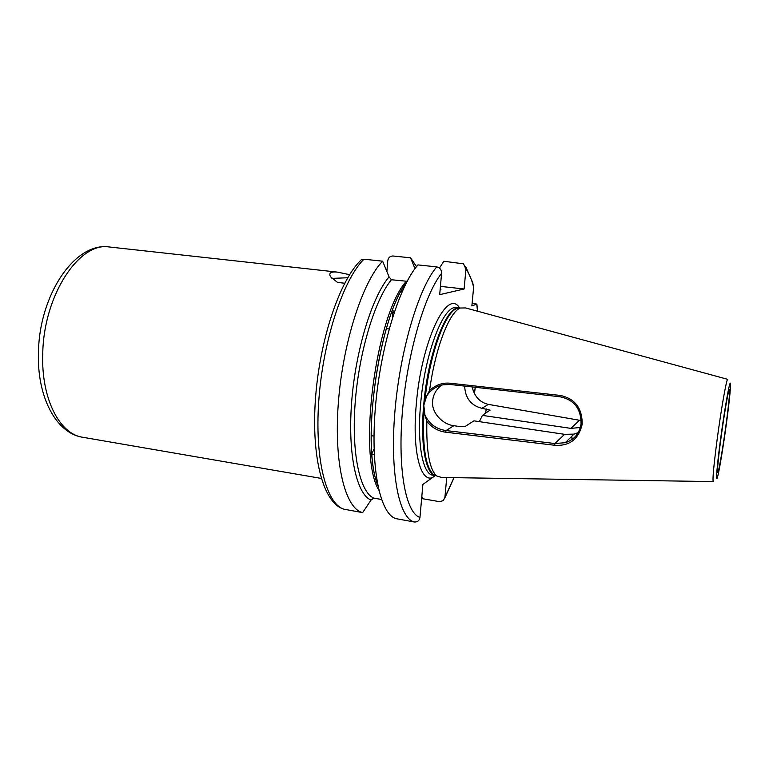 <?xml version="1.0" encoding="UTF-8"?>
<svg xmlns="http://www.w3.org/2000/svg" width="769" height="769" viewBox="0 0 769 769"><rect width="100%" height="100%" fill="white"/><g stroke="black" fill="none" stroke-linecap="round" stroke-linejoin="round"><path stroke-width="1.15" d="M414.991 268.65L410.559 257.817L392.988 255.99C389.989 256.058 388.239 257.702 387.73 260.912L386.884 271.544M439.445 268.045L443.819 261.258L463.515 263.825L465.937 269.14L464.111 288.99L440.426 286.366M401.726 290.355L402.648 290.461M109.563 247.012C79.745 241.264 43.564 294.835 42.747 353.865C41.122 398.823 59.732 434.216 82.648 437.253C55.983 433.235 36.922 396.641 38.45 352.635C39.171 295.171 74.843 241.553 109.563 247.012L337.389 272.111C330.728 271.467 328.469 273.033 330.603 276.83L337.485 282.406L344.675 283.223M347.703 277.763L331.9 278.388M436.744 266.891L418.009 264.911C399.351 285.443 380.069 347.992 375.262 409.079C370.35 470.234 380.578 515.23 396.458 518.739L414.356 521.988C399.207 518.604 389.748 473.502 394.872 412.011C399.899 350.597 418.778 287.606 436.744 266.891C440.003 267.641 441.608 269.804 441.579 273.389L439.695 294.662L464.111 288.99M440.204 288.875L440.935 289.259L440.079 290.317M403.254 289.134L402.475 289.038M403.773 286.866L404.302 286.895M401.178 291.355L402.197 291.48M407.128 281.3L391.411 279.743L389.047 276.878L382.635 261.181L363.977 259.211L361.295 259.759L359.161 261.931M344.272 509.261L362.641 512.615L371.033 500.09L373.705 498.11L381.482 499.485M414.356 521.988C417.538 522.18 419.413 520.651 419.961 517.412L422.883 484.441L435.225 475.598M82.648 437.253L321.259 478.414M337.389 272.111L349.578 274.668M479.366 421.652L482.423 415.385L490.016 410.088L481.961 408.32C470.984 405.503 465.216 398.102 464.668 386.115M578.25 432.562L573.991 434.12L564.6 434.331L473.925 420.845L465.63 426.161C464.361 426.757 462.025 426.843 458.612 426.411L453.873 425.699L446.001 430.563C436.11 429.083 429.083 423.873 424.93 414.943L423.806 405.321L426.574 396.237C430.332 390.21 435.821 386.403 443.05 384.798L450.211 384.49L559.938 396.756C574.068 399.669 581.104 408.685 581.066 423.806C579.422 433.581 574.155 439.878 565.263 442.694L554.872 443.521L446.001 430.563L445.722 432.197C438.138 431.226 431.851 427.602 426.862 421.345L424.93 414.943M441.493 385.154C436.225 389.374 433.274 394.584 432.639 400.774C431.073 412.463 442.454 424.44 453.873 425.699M472.176 386.951L472.724 389.008C475.28 397.419 480.481 402.543 488.334 404.379L581.21 420.556M426.862 421.345C426.209 451.163 429.477 469.369 436.648 475.953L441.598 477.472L713.18 481.577M426.574 396.237L429.592 390.431C435.658 384.913 442.531 382.51 450.192 383.231L560.063 395.41C574.885 398.477 582.258 408.07 582.191 424.2C578.682 439.282 569.502 446.299 554.66 445.261L445.722 432.197M482.423 415.385L570.906 428.381L580.355 427.477M429.592 390.431C435.235 348.194 449.452 311.714 460.4 308.013L465.581 307.936L727.647 379.319M372.013 454.104L374.272 454.469M421.816 496.486L422.748 498.745L439.608 501.676L443.329 500.609L444.905 497.36L446.731 477.549M465.62 266.545L472.656 282.463L473.637 287.106L471.878 305.908L476.867 304.111L472.118 303.284M406.522 282.444C378.636 318.174 360.911 443.521 377.79 485.575M371.033 500.09C356.662 494.342 347.626 454.489 351.616 402.447C355.518 350.462 372.013 296.911 389.047 276.878M410.559 257.817L416.529 266.67M362.641 512.615C345.406 508.867 333.775 464.072 338.293 403.552C342.686 343.089 362.718 281.348 382.635 261.181M392.123 312.156L392.805 316.597M374.08 448.961L371.965 453.508M392.353 310.801L394.584 311.185M391.873 312.089L394.132 312.512L391.863 312.108M485.431 413.453L486.354 408.954M488.334 404.379L481.961 408.32M424.036 411.146C422.239 445.626 425.353 466.725 433.38 474.435L436.6 475.934M727.81 379.367C726.936 376.56 721.293 408.079 717.073 439.983C713.574 466.975 712.334 480.836 713.353 481.577M554.66 445.261L554.872 443.521L564.6 434.331M579.432 420.326L570.906 428.381M560.063 395.41L559.938 396.756M450.192 383.231L450.211 384.49M582.191 424.2L581.066 423.806M720.909 438.59C717.842 461.39 716.631 476.54 718.169 471.56C719.659 466.918 723.341 444.77 726.167 423.709C729.012 402.61 730.473 386.432 729.156 389.72C727.878 392.671 723.946 415.846 720.909 438.59M720.486 439.781C716.948 466.129 715.583 483.422 717.362 477.568C719.092 472.099 723.302 446.741 726.532 422.681C729.781 398.573 731.482 379.924 729.983 383.558C728.541 386.788 723.994 413.501 720.486 439.781M425.036 399.678C429.592 354.692 445.011 312.31 456.844 308.571L460.352 308.023M435.369 475.607C425.718 474.089 420.114 444.271 423.671 405.301C427.766 354.288 446.51 305.38 459.074 308.004M460.4 308.013L459.891 308.09M459.151 307.994L456.536 307.687C443.876 304.082 424.661 353.24 420.556 404.85C416.961 444.376 422.883 474.358 432.841 475.204L435.437 475.627M432.284 477.645C420.259 482.288 412.117 450.278 416.24 404.907C421.22 341.032 447.356 287.366 459.593 307.975M441.579 273.389C424.719 294.114 407.214 353.855 402.398 411.886C397.486 469.994 405.936 513.192 419.961 517.412M473.637 287.106C471.628 279.272 469.061 273.283 465.937 269.14M444.905 497.36L453.96 477.655M474.435 393.507L475.242 387.297M477.511 311.185L476.799 304.486M378.771 490.084C357.441 455.469 375.743 314.934 406.195 281.387M391.411 279.743C374.916 299.727 359.027 351.894 355.201 402.456C351.289 453.066 359.863 492.054 373.705 498.11M363.977 259.211C343.387 279.195 322.98 340.504 318.789 400.63C314.483 460.823 326.844 505.502 344.781 509.386M440.108 289.961L440.935 289.259M373.994 436.061L371.206 435.696M389.143 328.969L386.355 328.546M490.016 410.088L489.92 410.579M573.991 434.12L565.263 442.694M573.511 438.282L570.242 437.792M476.915 304.447L477.607 311.214M475.271 387.297L474.463 393.555M454.066 477.664L444.809 497.985M377.569 484.489C360.392 443.002 380.078 311.762 407.781 280.983M361.295 259.759C339.292 280.579 319.404 341.003 315.367 400.216C311.397 459.295 323.624 504.31 344.599 509.347"/></g></svg>

